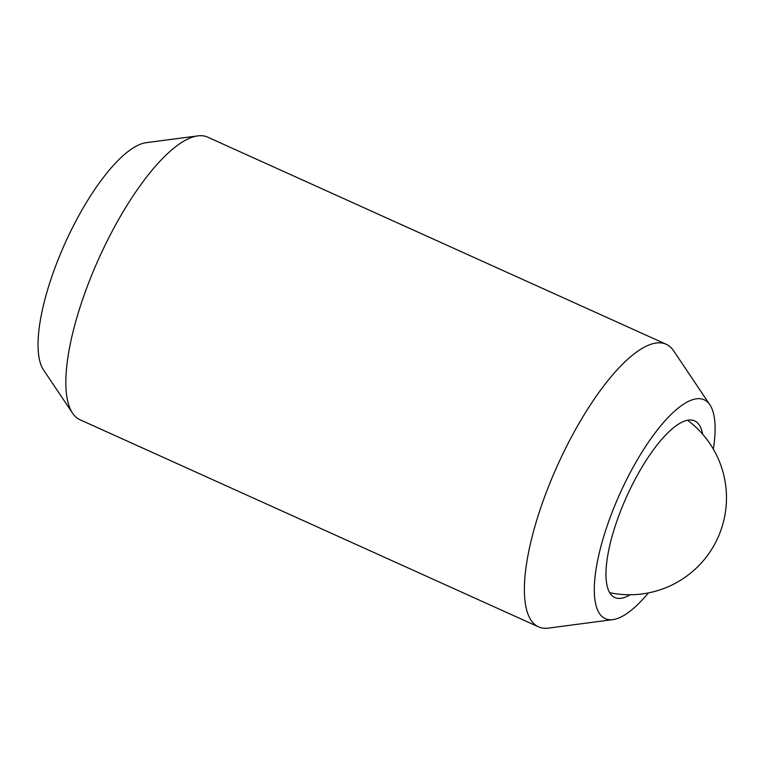 <?xml version="1.0" encoding="UTF-8"?>
<svg xmlns="http://www.w3.org/2000/svg" width="764" height="764" viewBox="0 0 764 764"><rect width="100%" height="100%" fill="white"/><g stroke="black" fill="none" stroke-linecap="round" stroke-linejoin="round"><path stroke-width="1.15" d="M713.356 449.156A120.082 38.104 114.3 0 0 709.918 404.863L673.647 350.838A155.054 49.202 114.3 0 0 669.856 346.569A155.054 49.202 114.3 0 0 666.189 344.258A155.054 49.202 114.3 0 0 560.356 459.164A155.054 49.202 114.3 0 0 534.867 624.56A155.054 49.202 114.3 0 0 538.534 626.862A155.054 49.202 114.3 0 0 548.39 628.113L612.909 619.614A120.082 38.104 114.3 0 0 648.416 592.921M709.918 404.863A120.082 38.104 114.3 0 0 706.977 401.558A120.082 38.104 114.3 0 0 624.417 484.042A120.082 38.104 114.3 0 0 602.433 616.863A120.082 38.104 114.3 0 0 612.909 619.614M666.189 344.258L207.655 137.138A155.054 49.202 114.3 0 0 197.8 135.887A155.054 49.202 114.3 0 0 98.995 258.184A155.054 49.202 114.3 0 0 72.542 413.162A155.054 49.202 114.3 0 0 76.333 417.43A155.054 49.202 114.3 0 0 80 419.742L538.534 626.862M630.119 594.764A96.904 30.751 -65.7 0 1 614.81 597.524A96.904 30.751 -65.7 0 1 612.518 596.082A96.904 30.751 -65.7 0 1 628.447 492.713A96.904 30.751 -65.7 0 1 694.6 420.897A96.904 30.751 -65.7 0 1 696.892 422.339A96.904 30.751 -65.7 0 1 702.641 434.2M197.8 135.887L146.182 142.687A127.072 40.32 114.3 0 0 65.207 242.923A127.072 40.32 114.3 0 0 43.529 369.938L72.542 413.162M609.701 592.702A96.904 96.904 0 0 0 687.6 420.248"/></g></svg>
